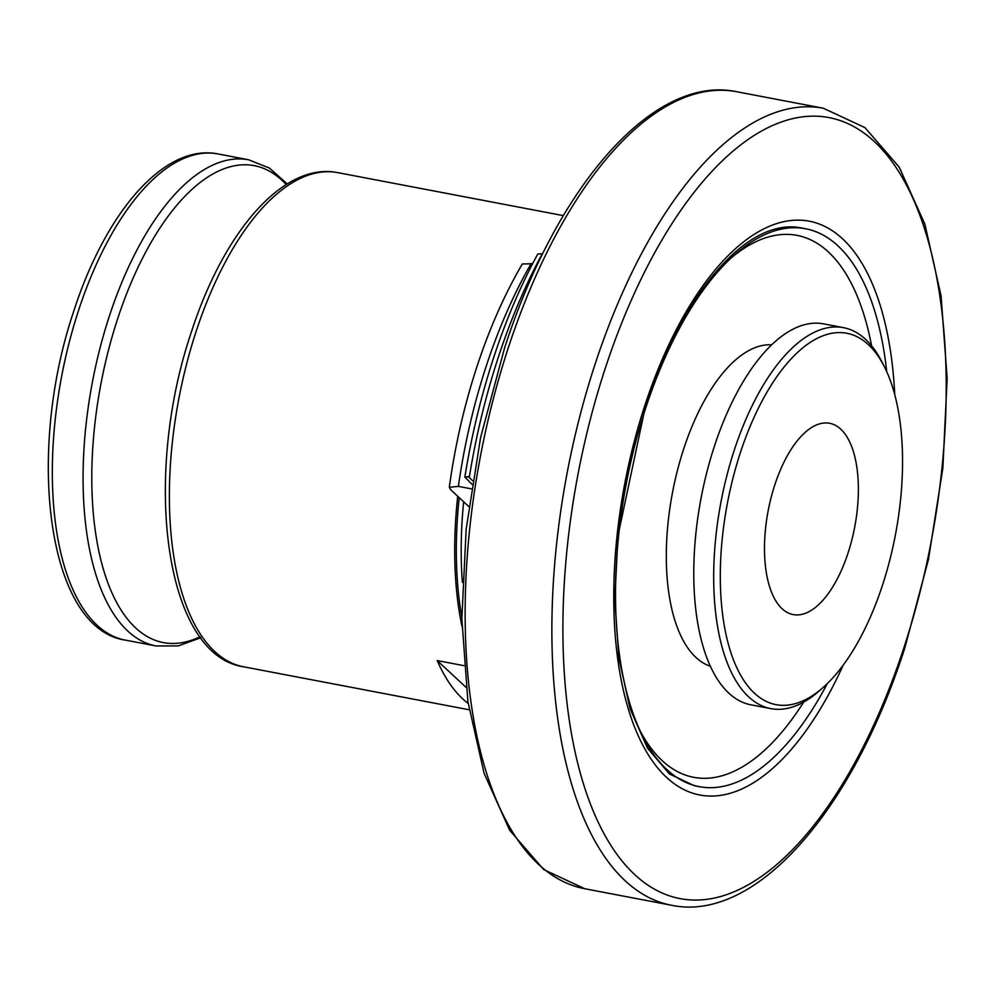 <?xml version="1.0" encoding="UTF-8"?>
<svg xmlns="http://www.w3.org/2000/svg" width="997" height="997" viewBox="0 0 997 997"><rect width="100%" height="100%" fill="white"/><g stroke="black" fill="none" stroke-linecap="round" stroke-linejoin="round"><path stroke-width="1.5" d="M848.061 552.986A97.357 44.03 -79.2 0 1 793.201 614.588A97.357 44.03 -79.2 0 1 774.794 484.916A97.357 44.03 -79.2 0 1 829.654 423.301A97.357 44.03 -79.2 0 1 848.061 552.986M740.31 452.862A189.044 85.48 -79.2 0 1 884.501 366.983A189.044 85.48 -79.2 0 1 882.544 585.027A189.044 85.48 -79.2 0 1 823.485 687.132A189.044 85.48 -79.2 0 1 732.085 656.113A189.044 85.48 -79.2 0 1 740.31 452.862M823.485 687.132L819.534 690.647A193.917 87.686 -79.2 0 1 770.855 708.618A193.917 87.686 -79.2 0 1 734.216 450.345A193.917 87.686 -79.2 0 1 843.462 327.652A193.917 87.686 -79.2 0 1 882.121 362.26L884.501 366.983M770.855 708.618L750.953 704.829A193.917 87.686 -79.2 0 1 714.301 446.556A193.917 87.686 -79.2 0 1 823.559 323.851L843.462 327.652M710.4 666.245A163.894 74.102 -79.2 0 1 683.655 449.061A163.894 74.102 -79.2 0 1 771.653 344.812M827.273 683.618A283.971 128.401 -79.2 0 1 699.258 786.658A283.971 128.401 -79.2 0 1 645.595 408.434A283.971 128.401 -79.2 0 1 805.588 228.749A283.971 128.401 -79.2 0 1 886.719 371.657M468.802 506.563L450.769 489.801L449.311 487.296L458.383 486.374L471.294 488.829M471.992 484.318L464.851 477.114L469.4 476.728A364.304 164.717 -79.2 0 1 498.076 358.01A364.304 164.717 -79.2 0 1 542.293 253.724L537.757 254.036C520.708 285.341 505.928 320.099 493.415 358.322C480.928 396.619 471.407 436.212 464.851 477.114M449.311 487.296C454.968 446.033 464.103 406.066 476.703 367.382C489.315 328.873 504.519 294.402 522.303 263.993L532.61 263.731M463.929 665.66L437.247 660.575A251.518 113.733 100.8 0 0 468.191 703.458M466.06 687.344L437.247 660.575M200.036 636.734A242.757 109.77 -79.2 0 1 101.507 562.495A242.757 109.77 -79.2 0 1 117.484 319.252A242.757 109.77 -79.2 0 1 286.201 184.57M803.682 702.112A275.857 124.737 -79.2 0 1 640.697 731.935M843.213 665.136A292.084 132.078 -79.2 0 1 655.303 764.936A292.084 132.078 -79.2 0 1 644.673 406.003A292.084 132.078 -79.2 0 1 795.045 220.187A292.084 132.078 -79.2 0 1 894.745 394.7M604.992 369.139A397.566 179.759 -79.2 0 1 874.357 141.586A397.566 179.759 -79.2 0 1 904.117 647.09A397.566 179.759 -79.2 0 1 634.753 874.631A397.566 179.759 -79.2 0 1 604.992 369.139M823.385 108.249L864.96 127.628L899.232 167.16L924.88 224.2L941.068 295.847L947.15 378.524L942.875 467.967L928.469 559.479L904.728 648.249C852.497 810.873 755.626 922.848 671.504 905.264A405.679 183.436 -79.2 0 1 594.835 364.939A405.679 183.436 -79.2 0 1 823.385 108.249L736.658 91.724C653.795 74.102 556.6 185.754 504.37 348.676L480.591 437.571L466.16 529.22L461.86 618.788L467.917 701.564L484.081 773.248L509.654 830.227L543.689 869.558L584.778 888.738A405.679 183.436 -79.2 0 1 508.096 348.414A405.679 183.436 -79.2 0 1 736.658 91.724M196.01 331.777A251.518 113.733 -79.2 0 1 337.721 172.631C283.422 161.726 223.752 231.628 191.349 332.101C142.235 476.728 164.43 655.266 243.555 666.781A251.518 113.733 -79.2 0 1 196.01 331.777M200.783 637.731L178.289 645.906L156.043 645.969A247.468 111.888 -79.2 0 1 109.271 316.373A247.468 111.888 -79.2 0 1 248.689 159.794L217.957 153.937C164.455 143.207 105.757 212 73.878 310.84C25.573 453.124 47.358 628.746 125.31 640.111A247.468 111.888 -79.2 0 1 78.526 310.516A247.468 111.888 -79.2 0 1 217.957 153.937M462.371 582.385A248.278 112.262 -79.2 0 1 463.655 501.778M461.835 617.205A250.708 113.359 -79.2 0 1 459.193 497.628M461.972 626.34A251.518 113.733 -79.2 0 1 457.71 496.257M458.383 486.374A324.548 146.746 -79.2 0 1 486.025 366.759A324.548 146.746 -79.2 0 1 531.239 263.47M730.988 258.098A275.857 124.737 -79.2 0 1 871.59 345.785M472.566 480.654L468.054 476.466M805.588 228.749L800.603 227.802C790.87 225.908 780.514 226.905 769.534 230.805C758.891 234.607 747.974 241.249 736.783 250.721C700.044 282.899 669.548 335.054 645.271 407.175L617.966 535.775L614.788 599.533L618.925 658.294L630.092 708.792L647.439 748.086L669.448 773.959L694.286 785.711L699.258 786.658M287.261 183.909L269.352 168.032L248.689 159.794M563.33 215.626L337.721 172.631M469.163 709.777L243.555 666.781M156.043 645.969L125.31 640.111M671.504 905.264L584.778 888.738"/></g></svg>
